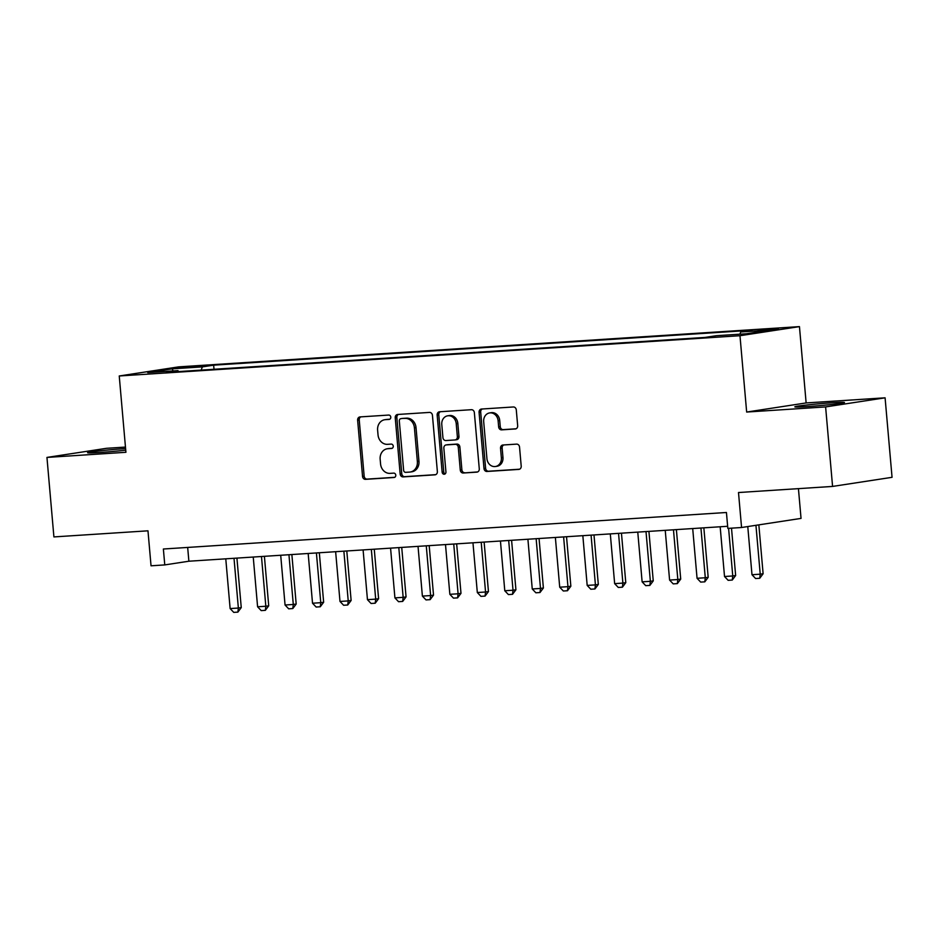 <?xml version="1.0" encoding="UTF-8"?>
<svg xmlns="http://www.w3.org/2000/svg" width="939" height="939" viewBox="0 0 939 939"><rect width="100%" height="100%" fill="white"/><g stroke="black" fill="none" stroke-linecap="round" stroke-linejoin="round"><path stroke-width="1.41" d="M390.777 417.116A2.195 1.89 -98.7 0 0 388.699 415.061L360.048 416.916A3.134 2.7 -98.7 0 0 357.63 420.214L362.548 476.402A3.134 2.7 -98.7 0 0 365.517 479.348L394.157 477.482A2.195 1.89 -98.7 0 0 393.77 473.115L390.072 473.362A10.036 8.639 -98.7 0 1 380.565 463.925L380.154 459.241A10.036 8.639 -98.7 0 1 387.267 448.772A10.036 8.639 -98.7 0 1 387.913 448.701L391.622 448.455A2.195 1.89 -98.7 0 0 391.234 444.088L387.525 444.323A10.036 8.639 -98.7 0 1 378.03 434.898L377.619 430.215A10.036 8.639 -98.7 0 1 384.732 419.733A10.036 8.639 -98.7 0 1 385.366 419.663L389.075 419.428A2.195 1.89 -98.7 0 0 390.777 417.116M832.189 402.761A24.919 0.951 -5 0 0 807.27 404.944A24.919 0.951 -5 0 0 794.828 406.857A24.919 0.951 -5 0 0 807.117 406.599A24.919 0.951 -5 0 0 832.036 404.427A24.919 0.951 -5 0 0 844.478 402.514A24.919 0.951 -5 0 0 832.189 402.761M125.591 448.596A24.919 0.951 -5 0 0 124.934 448.631A24.919 0.951 -5 0 0 100.015 450.802A24.919 0.951 -5 0 0 87.573 452.727A24.919 0.951 -5 0 0 99.851 452.469A24.919 0.951 -5 0 0 125.732 450.192M773.454 328.65L758.137 330.328L773.396 329.343L778.501 328.556L773.454 328.65M515.241 428.982A3.134 2.7 -98.7 0 0 517.671 425.684L516.286 409.92A3.134 2.7 -98.7 0 0 513.316 406.974L481.507 409.04A3.134 2.7 -98.7 0 0 479.078 412.338L483.996 468.526A3.134 2.7 -98.7 0 0 486.965 471.472L518.774 469.406A3.134 2.7 -98.7 0 0 521.204 466.108L519.537 447.07A3.134 2.7 -98.7 0 0 516.567 444.124L502.952 445.004A3.134 2.7 -98.7 0 0 500.534 448.302L501.356 457.739A8.392 7.219 -98.7 0 1 495.416 466.507A8.392 7.219 -98.7 0 1 486.93 458.678L483.691 421.693A8.392 7.219 -98.7 0 1 489.642 412.925A8.392 7.219 -98.7 0 1 498.116 420.754L498.656 426.916A3.134 2.7 -98.7 0 0 501.626 429.862L515.64 428.923M125.462 447.081L106.424 448.314L46.95 457.422L53.91 536.92L147.975 530.817L151.038 565.806L164.771 564.914L163.374 549.01L726.434 512.494L727.831 528.399L741.564 527.507L801.037 518.398L798.432 488.632M825.616 406.916L885.09 397.819L806.131 402.937L746.658 412.045L825.616 406.916L832.576 486.425L738.5 492.529L741.564 527.507M746.658 412.045L739.979 335.716L119.241 375.976L178.715 366.867L799.453 326.619L739.979 335.716M46.95 457.422L125.92 452.293L119.241 375.976M432.445 415.355A3.134 2.7 -98.7 0 0 429.475 412.409L397.655 414.475A3.134 2.7 -98.7 0 0 395.237 417.773L400.155 473.96A3.134 2.7 -98.7 0 0 403.124 476.906L434.933 474.841A3.134 2.7 -98.7 0 0 437.363 471.542L432.445 415.355M439.581 411.763L471.39 409.697A3.134 2.7 -98.7 0 1 474.359 412.644L479.277 468.831A3.134 2.7 -98.7 0 1 476.859 472.129L463.244 473.01A3.134 2.7 -98.7 0 1 460.274 470.063L458.279 447.269A3.134 2.7 -98.7 0 0 455.309 444.323L446.283 444.91A3.134 2.7 -98.7 0 0 443.854 448.208L445.931 471.93A2.195 1.89 -98.7 0 1 442.152 472.176L437.163 415.05A3.134 2.7 -98.7 0 1 439.581 411.763M885.09 397.819L892.05 477.317L832.576 486.425M183.516 367.806L204.409 365.787L183.586 367.149L178.633 367.912L183.516 367.806M739.873 334.178L740.73 331.972L751.986 330.246L213.646 365.165L202.39 366.879L201.134 370.107M740.73 331.972L770.942 330.012L746.505 333.756L716.293 335.704L705.048 337.43L166.708 372.349L177.964 370.623L147.752 372.583L172.177 368.839L202.39 366.879M806.131 402.937L799.453 326.619M164.771 564.914L188.88 561.217L727.643 526.286M187.671 547.437L188.88 561.217M214.01 369.273L213.646 365.165M178.574 371.574L177.964 370.623M173.093 370.94L172.177 368.839M389.732 419.24L386.974 419.428A10.036 8.639 -98.7 0 0 386.328 419.498L384.732 419.733M387.267 448.772L388.875 448.525A10.036 8.639 -98.7 0 1 389.521 448.455L392.267 448.279M360.869 416.857A3.134 2.7 -98.7 0 0 359.238 419.968L364.156 476.155A3.134 2.7 -98.7 0 0 367.126 479.101L394.814 477.305M398.476 414.428A3.134 2.7 -98.7 0 0 396.845 417.526L401.763 473.714A3.134 2.7 -98.7 0 0 404.732 476.66L435.719 474.653M401.012 418.653A2.195 1.89 -98.7 0 0 399.31 420.965L403.629 470.286A2.195 1.89 -98.7 0 0 405.707 472.34L409.615 472.094A10.036 8.639 -98.7 0 0 410.261 472.024A10.036 8.639 -98.7 0 0 417.362 461.542L414.416 427.832A10.036 8.639 -98.7 0 0 404.92 418.395L402.62 418.407A2.195 1.89 -98.7 0 0 402.338 418.454M410.261 472.024L411.869 471.777A10.036 8.639 -98.7 0 0 418.97 461.295L417.362 461.542M402.62 418.407L406.528 418.16A10.036 8.639 -98.7 0 1 416.024 427.585L418.97 461.295M477.646 471.93L463.244 473.01M447.48 444.722A3.134 2.7 -98.7 0 1 447.891 444.663L456.917 444.077A3.134 2.7 -98.7 0 1 459.887 447.023L461.882 469.817A3.134 2.7 -98.7 0 0 464.852 472.763M440.403 411.705A3.134 2.7 -98.7 0 0 438.771 414.803L443.76 471.93A2.195 1.89 -98.7 0 0 445.145 473.89M456.213 423.63A8.392 7.219 -98.7 0 0 447.727 415.801A8.392 7.219 -98.7 0 0 441.788 424.569L442.926 437.597A3.134 2.7 -98.7 0 0 445.896 440.544L454.934 439.957A3.134 2.7 -98.7 0 0 457.352 436.658L456.213 423.63L457.821 423.383A8.392 7.219 -98.7 0 0 449.335 415.554L447.727 415.801M456.53 439.71A3.134 2.7 -98.7 0 0 458.96 436.412L457.352 436.658M457.821 423.383L458.96 436.412M489.642 412.925L491.25 412.679A8.392 7.219 -98.7 0 1 499.724 420.508L500.264 426.67A3.134 2.7 -98.7 0 0 503.234 429.616L516.027 428.794M495.416 466.507L497.024 466.26A8.392 7.219 -98.7 0 0 502.964 457.493L501.356 457.739M503.774 444.957A3.134 2.7 -98.7 0 0 502.142 448.056L502.964 457.493M482.329 408.981A3.134 2.7 -98.7 0 0 480.686 412.092L485.604 468.279A3.134 2.7 -98.7 0 0 488.573 471.225L519.572 469.207M225.771 558.822L230.125 608.566L238.365 608.038L234.011 558.294M241.253 607.592L237.872 612.122L238.365 608.038L241.253 607.592L236.921 558.106M237.872 612.122L233.752 612.381L230.125 608.566M253.237 557.05L257.591 606.782L265.831 606.254L261.476 556.51M268.718 605.808L265.338 610.338L265.831 606.254L268.718 605.808L264.399 556.322M265.338 610.338L261.218 610.608L257.591 606.782M280.702 555.266L285.057 605.009L293.297 604.47L288.942 554.726M296.184 604.023L292.804 608.554L293.297 604.47L296.184 604.023L291.865 554.538M292.804 608.554L288.684 608.824L285.057 605.009M308.168 553.482L312.523 603.225L320.762 602.685L316.408 552.954M323.65 602.251L320.269 606.77L320.762 602.685L323.65 602.251L319.33 552.766M320.269 606.77L316.15 607.04L312.523 603.225M335.634 551.698L339.988 601.441L348.228 600.913L343.874 551.17M351.127 600.467L347.735 604.998L348.228 600.913L351.127 600.467L346.796 550.982M347.735 604.998L343.615 605.256L339.988 601.441M363.1 549.925L367.454 599.657L375.694 599.129L371.339 549.385M378.593 598.683L375.201 603.214L375.694 599.129L378.593 598.683L374.262 549.198M375.201 603.214L371.081 603.484L367.454 599.657M390.565 548.141L394.92 597.885L403.16 597.345L398.805 547.601M406.059 596.899L402.667 601.429L403.16 597.345L406.059 596.899L401.728 547.414M402.667 601.429L398.547 601.699L394.92 597.885M418.031 546.357L422.386 596.101L430.625 595.561L426.271 545.829M433.525 595.126L430.132 599.645L430.625 595.561L433.525 595.126L429.193 545.641M430.132 599.645L426.013 599.915L422.386 596.101M445.497 544.573L449.851 594.317L458.091 593.788L453.737 544.045M460.99 593.342L457.598 597.873L458.091 593.788L460.99 593.342L456.659 543.857M457.598 597.873L453.478 598.131L449.851 594.317M472.963 542.801L477.317 592.532L485.557 592.004L481.214 542.261M488.456 591.558L485.064 596.089L485.557 592.004L488.456 591.558L484.125 542.073M485.064 596.089L480.944 596.359L477.317 592.532M500.44 541.017L504.783 590.76L513.023 590.22L508.68 540.477M515.922 589.774L512.53 594.305L513.023 590.22L515.922 589.774L511.591 540.289M512.53 594.305L508.41 594.575L504.783 590.76M527.906 539.232L532.249 588.976L540.488 588.436L536.146 538.704M543.388 588.002L539.995 592.521L540.488 588.436L543.388 588.002L539.056 538.505M539.995 592.521L535.876 592.791L532.249 588.976M555.372 537.448L559.714 587.192L567.954 586.664L563.611 536.92M570.853 586.218L567.461 590.737L567.954 586.664L570.853 586.218L566.522 536.732M567.461 590.737L563.341 591.007L559.714 587.192M582.837 535.676L587.18 585.408L595.42 584.88L591.077 535.136M598.319 584.434L594.927 588.964L595.42 584.88L598.319 584.434L593.988 534.948M594.927 588.964L590.807 589.223L587.18 585.408M610.303 533.892L614.646 583.635L622.886 583.096L618.543 533.352M625.785 582.649L622.404 587.18L622.886 583.096L625.785 582.649L621.454 533.164M622.404 587.18L618.285 587.45L614.646 583.635M637.769 532.108L642.123 581.851L650.363 581.311L646.009 531.58M653.251 580.877L649.87 585.396L650.363 581.311L653.251 580.877L648.919 531.38M649.87 585.396L645.75 585.666L642.123 581.851M665.235 530.324L669.589 580.067L677.829 579.539L673.474 529.796M680.716 579.093L677.336 583.612L677.829 579.539L680.716 579.093L676.385 529.608M677.336 583.612L673.216 583.882L669.589 580.067M692.7 528.551L697.055 578.283L705.295 577.755L700.94 528.011M708.182 577.309L704.802 581.84L705.295 577.755L708.182 577.309L703.851 527.824M704.802 581.84L700.682 582.098L697.055 578.283M720.166 526.767L724.521 576.511L732.76 575.971L728.594 528.352M735.648 575.525L732.267 580.056L732.76 575.971L735.648 575.525L731.504 528.152M732.267 580.056L728.148 580.325L724.521 576.511M747.773 526.556L751.986 574.727L760.226 574.187L755.942 525.3M763.114 573.752L759.733 578.271L760.226 574.187L763.114 573.752L758.841 524.866M759.733 578.271L755.613 578.541L751.986 574.727M193.563 367.114L193.481 366.28M199.584 366.539L199.526 365.893M386.974 419.428L385.366 419.663M389.521 448.455L387.913 448.701M367.126 479.101L365.517 479.348M364.156 476.155L362.548 476.402M359.238 419.968L357.63 420.214M404.732 476.66L403.124 476.906M401.763 473.714L400.155 473.96M396.845 417.526L395.237 417.773M416.024 427.585L414.416 427.832M406.528 418.16L404.92 418.395M461.882 469.817L460.274 470.063M459.887 447.023L458.279 447.269M456.917 444.077L455.309 444.323M447.891 444.663L446.283 444.91M443.76 471.93L442.152 472.176M438.771 414.803L437.163 415.05M503.234 429.616L501.626 429.862M500.264 426.67L498.656 426.916M499.724 420.508L498.116 420.754M502.142 448.056L500.534 448.302M488.573 471.225L486.965 471.472M485.604 468.279L483.996 468.526M480.686 412.092L479.078 412.338M402.479 418.418L400.871 418.665M447.68 444.687L446.072 444.933M456.741 439.687L455.133 439.933"/></g></svg>

